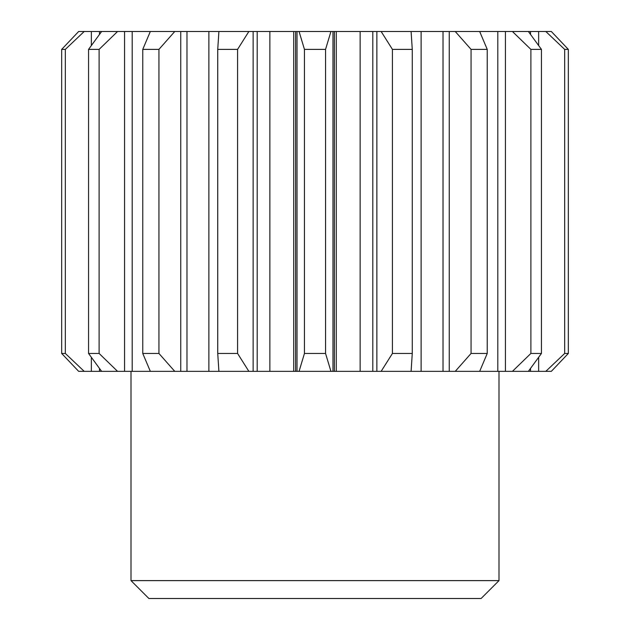 <?xml version="1.0" encoding="UTF-8"?>
<svg xmlns="http://www.w3.org/2000/svg" width="630" height="630" viewBox="0 0 630 630"><rect width="100%" height="100%" fill="white"/><g stroke="black" fill="none" stroke-linecap="round" stroke-linejoin="round"><path stroke-width="0.94" d="M315 598.5L148.885 598.5L131.001 580.616L498.999 580.616L481.115 598.5L315 598.5M551.337 371.346L568.331 353.454L551.337 371.346L78.663 371.346L61.669 353.454L78.663 371.346M218.901 371.346L217.736 353.454L237.573 353.454L248.858 371.346M150.334 371.346L142.758 353.454L158.933 353.454L174.754 371.346M101.627 371.346L88.554 353.454L99.115 353.454L117.566 371.346M65.331 353.454L65.331 49.384L61.669 49.384L78.663 31.5L61.669 49.384L61.669 353.454L65.331 353.454L84.192 371.346M299.061 371.346L304.447 353.454L325.552 353.454L330.939 371.346M381.142 371.346L392.427 353.454L412.264 353.454L411.099 371.346M455.246 371.346L471.067 353.454L487.242 353.454L479.666 371.346M512.434 371.346L530.885 353.454L541.446 353.454L528.373 371.346M551.337 31.5L568.331 49.384L568.331 353.454L564.669 353.454L564.669 49.384L545.808 31.5L551.337 31.5L568.331 49.384L564.669 49.384M545.808 371.346L564.669 353.454M180.755 371.346L180.755 31.5L218.901 31.5L217.736 49.384L217.736 353.454M295.62 371.346L295.62 31.5L360.139 31.5L360.139 371.346M295.62 31.5L293.714 31.5L293.714 371.346M253.134 371.346L253.134 31.5L293.714 31.5M253.134 31.5L218.901 31.5M180.755 31.5L78.663 31.5M545.808 31.5L421.123 31.5L421.123 371.346M372.802 371.346L372.802 31.5L421.123 31.5M372.802 31.5L360.139 31.5M237.573 353.454L237.573 49.384L217.736 49.384M237.573 49.384L248.858 31.5M150.334 31.5L142.758 49.384L158.933 49.384L174.754 31.5M101.627 31.5L88.554 49.384L99.115 49.384L117.566 31.5M65.331 49.384L84.192 31.5M325.552 353.454L325.552 49.384L330.939 31.5M299.061 31.5L304.447 49.384L325.552 49.384M381.142 31.5L392.427 49.384L412.264 49.384L411.099 31.5M455.246 31.5L471.067 49.384L487.242 49.384L479.666 31.5M512.434 31.5L530.885 49.384L541.446 49.384L528.373 31.5M269.861 31.5L269.861 371.346M208.876 31.5L208.876 371.346M336.286 31.5L336.286 371.346M304.447 353.454L304.447 49.384M158.933 353.454L158.933 49.384M142.758 353.454L142.758 49.384M99.115 353.454L99.115 49.384M88.554 353.454L88.554 49.384M541.446 353.454L541.446 49.384M530.885 353.454L530.885 49.384M487.242 353.454L487.242 49.384M471.067 353.454L471.067 49.384M412.264 353.454L412.264 49.384M392.427 353.454L392.427 49.384M257.197 371.346L257.197 31.5M297.021 371.346L297.021 31.5M332.979 371.346L332.979 31.5M334.38 371.346L334.38 31.5M186.976 371.346L186.976 31.5M132.198 371.346L132.198 31.5M124.567 371.346L124.567 31.5M99.477 371.346L99.477 368.4M99.477 34.437L99.477 31.5M91.35 371.346L91.35 357.289M91.35 45.549L91.35 31.5M538.65 371.346L538.65 357.289M538.65 45.549L538.65 31.5M530.523 371.346L530.523 368.4M530.523 34.437L530.523 31.5M505.433 371.346L505.433 31.5M497.802 371.346L497.802 31.5M449.245 371.346L449.245 31.5M443.024 371.346L443.024 31.5M376.866 371.346L376.866 31.5M498.999 371.346L498.999 580.616M131.001 371.346L131.001 580.616"/></g></svg>
